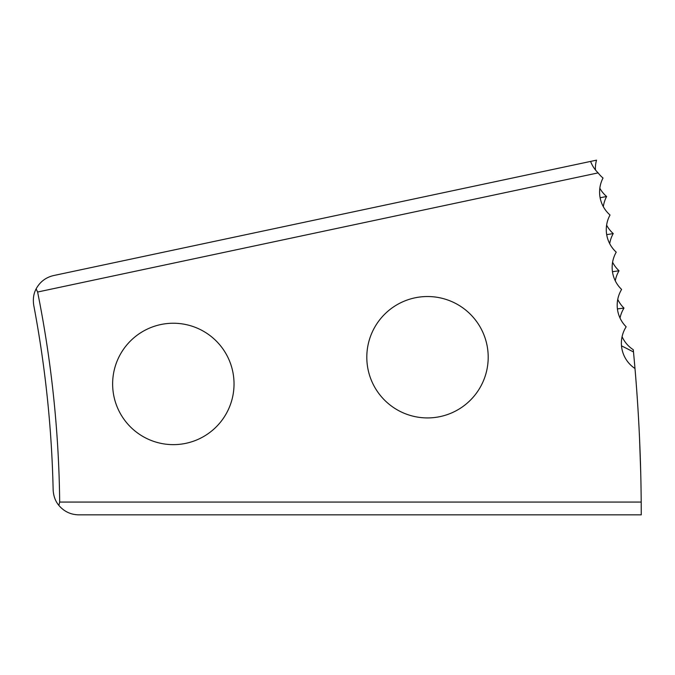 <?xml version="1.0" encoding="UTF-8"?>
<svg xmlns="http://www.w3.org/2000/svg" width="675" height="675" viewBox="0 0 675 675"><rect width="100%" height="100%" fill="white"/><g stroke="black" fill="none" stroke-linecap="round" stroke-linejoin="round"><path stroke-width="1.01" d="M639.537 438.32L640.761 473.782L639.537 438.32A1713.395 1713.395 0 0 0 635.183 370.744M366.803 357.227A60.699 60.699 0 0 0 427.503 417.926A60.699 60.699 0 0 0 488.202 357.227A60.699 60.699 0 0 0 427.503 296.527A60.699 60.699 0 0 0 366.803 357.227M112.632 383.94A60.699 60.699 0 0 0 173.332 444.639A60.699 60.699 0 0 0 234.031 383.94A60.699 60.699 0 0 0 173.332 323.241A60.699 60.699 0 0 0 112.632 383.94M595.477 169.973A29.768 28.882 -12 0 1 596.531 160.161L590.591 161.418A32.957 31.97 -12 0 0 598.134 172.884L37.614 292.022A1131.899 1131.899 0 0 1 59.687 502.065L641.199 502.065A1713.395 1713.395 0 0 0 633.487 351.937L633.277 349.709A30.426 30.426 0 0 1 622.088 336.69M641.199 502.065L641.25 514.839L78.697 514.839C70.681 514.662 64.083 511.523 58.877 505.423L59.687 502.065M639.9 446.833L640.482 463.421M640.499 464.029L640.583 467.193M640.693 471.083L640.744 473.032M621.506 345.836L633.487 351.937M612.807 271.671L619.026 270.776A30.426 30.426 0 0 1 612.588 262.221M617.76 308.855L623.987 308.095A30.426 30.426 0 0 1 617.752 299.405M615.271 280.8A30.426 30.426 0 0 1 619.026 270.776M607.044 234.605L613.237 233.567A30.426 30.426 0 0 1 606.614 225.155M609.702 243.675A30.426 30.426 0 0 1 613.237 233.567M600.463 197.674L606.623 196.501A30.426 30.426 0 0 1 599.822 188.241M603.323 206.677A30.426 30.426 0 0 1 606.623 196.501M58.877 505.423C55.409 501.314 53.494 496.125 53.148 489.856A1125.562 1125.562 0 0 0 33.75 305.328C32.797 299.093 33.581 293.617 36.121 288.9L37.614 292.022M36.121 288.9C39.943 281.855 45.748 277.417 53.544 275.569L590.591 161.418M620.021 318.035A30.426 30.426 0 0 1 623.987 308.095M598.134 172.884A30.426 30.426 0 0 0 603.02 178.023A30.426 30.426 0 0 0 610.031 215.013A30.426 30.426 0 0 0 616.233 252.155A30.426 30.426 0 0 0 621.608 289.423A30.426 30.426 0 0 0 626.164 326.793A30.426 30.426 0 0 0 634.989 368.516"/></g></svg>
